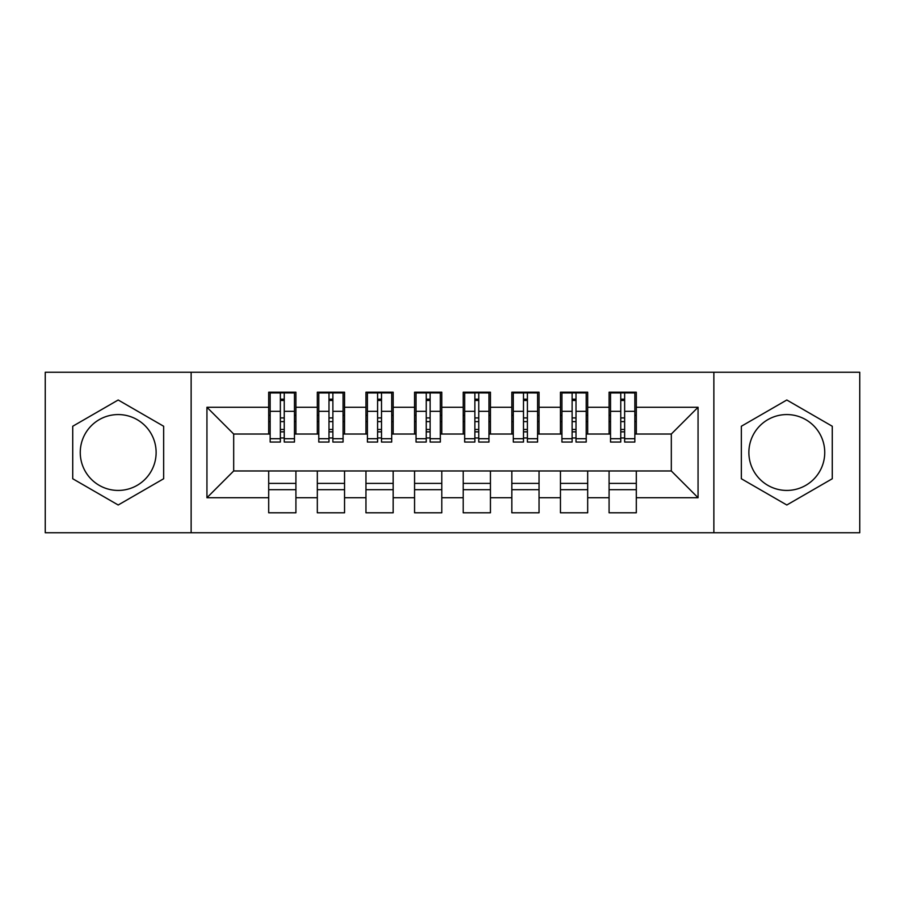 <?xml version="1.0" encoding="UTF-8"?>
<svg xmlns="http://www.w3.org/2000/svg" width="905" height="905" viewBox="0 0 905 905"><rect width="100%" height="100%" fill="white"/><g stroke="black" fill="none" stroke-linecap="round" stroke-linejoin="round"><path stroke-width="1.36" d="M786.807 414.569A37.931 37.931 0 0 0 748.876 452.5A37.931 37.931 0 0 0 786.807 490.431A37.931 37.931 0 0 0 824.738 452.5A37.931 37.931 0 0 0 786.807 414.569M118.193 490.431A37.931 37.931 0 0 1 80.262 452.5A37.931 37.931 0 0 1 118.193 414.569A37.931 37.931 0 0 1 156.124 452.5A37.931 37.931 0 0 1 118.193 490.431M713.864 532.74L859.75 532.74L859.75 372.26L713.864 372.26L713.864 532.74L191.136 532.74L191.136 372.26L45.25 372.26L45.25 532.74L191.136 532.74M620.751 421.617L624.642 421.617M636.306 483.383L609.076 483.383M609.076 489.696L636.306 489.696M572.118 421.617L576.01 421.617M587.684 483.383L560.455 483.383M560.455 489.696L587.684 489.696M523.497 421.617L527.389 421.617M539.052 483.383L511.823 483.383M511.823 489.696L539.052 489.696M474.865 421.617L478.756 421.617M490.431 483.383L463.202 483.383M463.202 489.696L490.431 489.696M426.244 421.617L430.135 421.617M441.798 483.383L414.569 483.383M414.569 489.696L441.798 489.696M377.611 421.617L381.503 421.617M393.177 483.383L365.948 483.383M365.948 489.696L393.177 489.696M328.99 421.617L332.882 421.617M344.545 483.383L317.316 483.383M317.316 489.696L344.545 489.696M713.864 372.26L191.136 372.26M270.154 434.027L233.682 434.027L206.94 407.273L206.94 497.727L268.695 497.727L268.695 512.796L295.924 512.796L295.924 497.727L317.316 497.727L317.316 512.796L344.545 512.796L344.545 497.727L365.948 497.727L365.948 512.796L393.177 512.796L393.177 497.727L414.569 497.727L414.569 512.796L441.798 512.796L441.798 497.727L463.202 497.727L463.202 512.796L490.431 512.796L490.431 497.727L511.823 497.727L511.823 512.796L539.052 512.796L539.052 497.727L560.455 497.727L560.455 512.796L587.684 512.796L587.684 497.727L609.076 497.727L609.076 512.796L636.306 512.796L636.306 470.973L671.318 470.973L671.318 434.027L634.846 434.027M206.94 407.273L268.695 407.273L268.695 434.027M671.318 434.027L698.06 407.273L636.306 407.273L636.306 392.204L609.076 392.204L609.076 407.273L587.684 407.273L587.684 392.204L560.455 392.204L560.455 407.273L539.052 407.273L539.052 392.204L511.823 392.204L511.823 407.273L490.431 407.273L490.431 392.204L463.202 392.204L463.202 407.273L441.798 407.273L441.798 392.204L414.569 392.204L414.569 407.273L393.177 407.273L393.177 392.204L365.948 392.204L365.948 407.273L344.545 407.273L344.545 392.204L317.316 392.204L317.316 407.273L295.924 407.273L295.924 392.204L268.695 392.204L268.695 407.273M698.06 407.273L698.06 497.727L636.306 497.727M587.684 497.727L587.684 470.973L636.306 470.973M609.076 497.727L609.076 470.973M636.306 407.273L636.306 434.027M539.052 497.727L539.052 470.973L587.684 470.973M560.455 497.727L560.455 470.973M609.076 407.273L609.076 434.027L586.225 434.027M587.684 407.273L587.684 434.027M490.431 497.727L490.431 470.973L539.052 470.973M511.823 497.727L511.823 470.973M560.455 407.273L560.455 434.027L537.593 434.027M539.052 407.273L539.052 434.027M441.798 497.727L441.798 470.973L490.431 470.973M463.202 497.727L463.202 470.973M511.823 407.273L511.823 434.027L488.972 434.027M490.431 407.273L490.431 434.027M393.177 497.727L393.177 470.973L441.798 470.973M414.569 497.727L414.569 470.973M463.202 407.273L463.202 434.027L440.339 434.027M441.798 407.273L441.798 434.027M344.545 497.727L344.545 470.973L393.177 470.973M365.948 497.727L365.948 470.973M414.569 407.273L414.569 434.027L391.718 434.027M393.177 407.273L393.177 434.027M295.924 497.727L295.924 470.973L344.545 470.973M317.316 497.727L317.316 470.973M365.948 407.273L365.948 434.027L343.085 434.027M344.545 407.273L344.545 434.027M280.358 421.617L284.249 421.617M295.924 483.383L268.695 483.383M268.695 489.696L295.924 489.696M206.94 497.727L233.682 470.973L295.924 470.973M268.695 497.727L268.695 470.973M317.316 407.273L317.316 434.027L294.464 434.027M295.924 407.273L295.924 434.027M163.658 426.255L118.193 399.999L72.728 426.255L72.728 478.745L118.193 505.001L163.658 478.745L163.658 426.255M741.342 426.255L741.342 478.745L786.807 505.001L832.272 478.745L832.272 426.255L786.807 399.999L741.342 426.255M233.682 434.027L233.682 470.973M610.536 434.027L609.076 434.027M561.915 434.027L560.455 434.027M513.282 434.027L511.823 434.027M464.661 434.027L463.202 434.027M416.029 434.027L414.569 434.027M367.407 434.027L365.948 434.027M318.775 434.027L317.316 434.027M698.06 497.727L671.318 470.973M270.154 392.691L294.464 392.691L270.154 392.691L270.154 442.047L280.358 442.047L280.358 392.872L294.464 392.94L294.464 442.047L284.249 442.047L284.249 392.94M280.358 399.196L284.249 399.196M280.358 437.963L284.249 437.963M284.249 431.855L280.358 431.855M280.358 429.468L284.249 429.468M295.924 415.305L294.464 415.305M295.924 421.617L294.464 421.617M270.154 415.305L268.695 415.305M270.154 421.617L268.695 421.617M318.775 392.691L343.085 392.691L318.775 392.691L318.775 442.047L328.99 442.047L328.99 392.872L343.085 392.94L343.085 442.047L332.882 442.047L332.882 392.94M328.99 399.196L332.882 399.196M328.99 437.963L332.882 437.963M332.882 431.855L328.99 431.855M328.99 429.468L332.882 429.468M344.545 415.305L343.085 415.305M344.545 421.617L343.085 421.617M318.775 415.305L317.316 415.305M318.775 421.617L317.316 421.617M367.407 392.691L391.718 392.691L367.407 392.691L367.407 442.047L377.611 442.047L377.611 392.872L391.718 392.94L391.718 442.047L381.503 442.047L381.503 392.94M377.611 399.196L381.503 399.196M377.611 437.963L381.503 437.963M381.503 431.855L377.611 431.855M377.611 429.468L381.503 429.468M393.177 415.305L391.718 415.305M393.177 421.617L391.718 421.617M367.407 415.305L365.948 415.305M367.407 421.617L365.948 421.617M416.029 392.691L440.339 392.691L416.029 392.691L416.029 442.047L426.244 442.047L426.244 392.872L440.339 392.94L440.339 442.047L430.135 442.047L430.135 392.94M426.244 399.196L430.135 399.196M426.244 437.963L430.135 437.963M430.135 431.855L426.244 431.855M426.244 429.468L430.135 429.468M441.798 415.305L440.339 415.305M441.798 421.617L440.339 421.617M416.029 415.305L414.569 415.305M416.029 421.617L414.569 421.617M464.661 392.691L488.972 392.691L464.661 392.691L464.661 442.047L474.865 442.047L474.865 392.872L488.972 392.94L488.972 442.047L478.756 442.047L478.756 392.94M474.865 399.196L478.756 399.196M474.865 437.963L478.756 437.963M478.756 431.855L474.865 431.855M474.865 429.468L478.756 429.468M490.431 415.305L488.972 415.305M490.431 421.617L488.972 421.617M464.661 415.305L463.202 415.305M464.661 421.617L463.202 421.617M513.282 392.691L537.593 392.691L513.282 392.691L513.282 442.047L523.497 442.047L523.497 392.872L537.593 392.94L537.593 442.047L527.389 442.047L527.389 392.94M523.497 399.196L527.389 399.196M523.497 437.963L527.389 437.963M527.389 431.855L523.497 431.855M523.497 429.468L527.389 429.468M539.052 415.305L537.593 415.305M539.052 421.617L537.593 421.617M513.282 415.305L511.823 415.305M513.282 421.617L511.823 421.617M561.915 392.691L586.225 392.691L561.915 392.691L561.915 442.047L572.118 442.047L572.118 392.872L586.225 392.94L586.225 442.047L576.01 442.047L576.01 392.94M572.118 399.196L576.01 399.196M572.118 437.963L576.01 437.963M576.01 431.855L572.118 431.855M572.118 429.468L576.01 429.468M587.684 415.305L586.225 415.305M587.684 421.617L586.225 421.617M561.915 415.305L560.455 415.305M561.915 421.617L560.455 421.617M610.536 392.691L634.846 392.691L610.536 392.691L610.536 442.047L620.751 442.047L620.751 392.872L634.846 392.94L634.846 442.047L624.642 442.047L624.642 392.94M620.751 399.196L624.642 399.196M620.751 437.963L624.642 437.963M624.642 431.855L620.751 431.855M620.751 429.468L624.642 429.468M636.306 415.305L634.846 415.305M636.306 421.617L634.846 421.617M610.536 415.305L609.076 415.305M610.536 421.617L609.076 421.617M270.154 392.94L280.358 392.94M284.249 438.71L294.464 438.71M284.249 411.334L294.464 411.334M270.154 438.71L280.358 438.71M270.154 411.334L280.358 411.334M280.358 417.918L284.249 417.918M280.358 400.474L284.249 400.474M318.775 392.94L328.99 392.94M332.882 438.71L343.085 438.71M332.882 411.334L343.085 411.334M318.775 438.71L328.99 438.71M318.775 411.334L328.99 411.334M328.99 417.918L332.882 417.918M328.99 400.474L332.882 400.474M367.407 392.94L377.611 392.94M381.503 438.71L391.718 438.71M381.503 411.334L391.718 411.334M367.407 438.71L377.611 438.71M367.407 411.334L377.611 411.334M377.611 417.918L381.503 417.918M377.611 400.474L381.503 400.474M416.029 392.94L426.244 392.94M430.135 438.71L440.339 438.71M430.135 411.334L440.339 411.334M416.029 438.71L426.244 438.71M416.029 411.334L426.244 411.334M426.244 417.918L430.135 417.918M426.244 400.474L430.135 400.474M464.661 392.94L474.865 392.94M478.756 438.71L488.972 438.71M478.756 411.334L488.972 411.334M464.661 438.71L474.865 438.71M464.661 411.334L474.865 411.334M474.865 417.918L478.756 417.918M474.865 400.474L478.756 400.474M513.282 392.94L523.497 392.94M527.389 438.71L537.593 438.71M527.389 411.334L537.593 411.334M513.282 438.71L523.497 438.71M513.282 411.334L523.497 411.334M523.497 417.918L527.389 417.918M523.497 400.474L527.389 400.474M561.915 392.94L572.118 392.94M576.01 438.71L586.225 438.71M576.01 411.334L586.225 411.334M561.915 438.71L572.118 438.71M561.915 411.334L572.118 411.334M572.118 417.918L576.01 417.918M572.118 400.474L576.01 400.474M610.536 392.94L620.751 392.94M624.642 438.71L634.846 438.71M624.642 411.334L634.846 411.334M610.536 438.71L620.751 438.71M610.536 411.334L620.751 411.334M620.751 417.918L624.642 417.918M620.751 400.474L624.642 400.474"/></g></svg>
